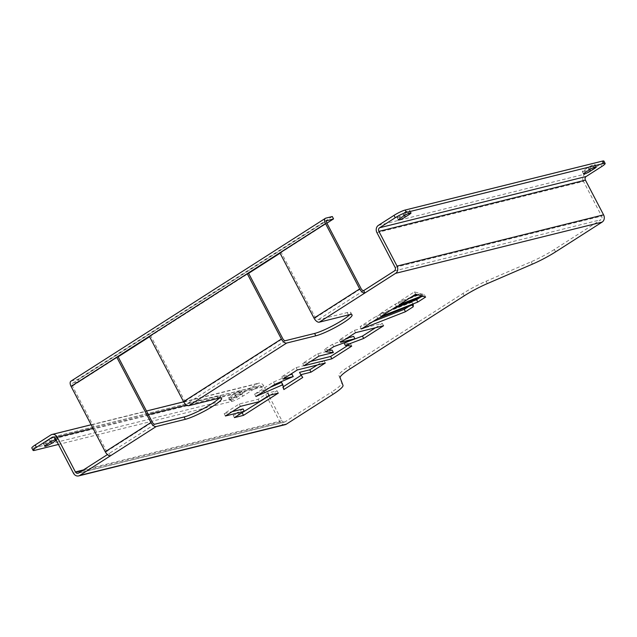 <?xml version="1.0" encoding="UTF-8"?>
<svg xmlns="http://www.w3.org/2000/svg" width="637" height="637" viewBox="0 0 637 637"><rect width="100%" height="100%" fill="white"/><g stroke="black" fill="none" stroke-linecap="round" stroke-linejoin="round"><path stroke-width="0.48" stroke-dasharray="3.19 2.39" d="M230.777 400.283A4.953 0.725 152.4 0 0 236.908 397.353L240.826 394.852A4.953 0.725 152.4 0 0 242.665 393.188A4.953 0.725 152.4 0 0 240.149 393.793A4.953 0.725 152.4 0 0 235.73 396.118L231.812 398.619A4.953 0.725 152.4 0 0 229.973 400.283A4.953 0.725 152.4 0 0 230.777 400.283M229.535 397.918A4.953 0.725 152.4 0 0 235.674 394.988L239.584 392.488A4.953 0.725 152.4 0 0 241.431 390.823A4.953 0.725 152.4 0 0 238.907 391.429A4.953 0.725 152.4 0 0 234.496 393.746L230.578 396.254A4.953 0.725 152.4 0 0 228.739 397.918A4.953 0.725 152.4 0 0 229.535 397.918M44.303 443.878A4.953 0.725 152.4 0 0 50.434 440.947L54.352 438.447A4.953 0.725 152.4 0 0 56.191 436.783A4.953 0.725 152.4 0 0 53.675 437.388A4.953 0.725 152.4 0 0 49.256 439.713L45.338 442.213A4.953 0.725 152.4 0 0 43.499 443.878A4.953 0.725 152.4 0 0 44.303 443.878M397.91 217.591A4.953 0.725 152.4 0 0 404.049 214.661L407.967 212.161A4.953 0.725 152.4 0 0 409.806 210.497A4.953 0.725 152.4 0 0 407.282 211.102A4.953 0.725 152.4 0 0 402.871 213.427L398.953 215.927A4.953 0.725 152.4 0 0 397.114 217.591A4.953 0.725 152.4 0 0 397.91 217.591M583.15 171.632A4.953 0.725 152.4 0 0 589.281 168.701L593.198 166.201A4.953 0.725 152.4 0 0 595.038 164.537A4.953 0.725 152.4 0 0 592.521 165.142A4.953 0.725 152.4 0 0 588.102 167.459L584.193 169.968A4.953 0.725 152.4 0 0 582.353 171.632A4.953 0.725 152.4 0 0 583.15 171.632M349.737 314.67A22.502 3.289 152.4 0 0 350.836 312.584A22.502 3.289 152.4 0 0 347.205 312.576L318.03 319.814A2.699 1.378 -122.6 0 1 315.403 317.791L281.243 252.443L279.85 252.793M219.255 398.173A22.502 3.289 152.4 0 0 220.354 396.087A22.502 3.289 152.4 0 0 216.723 396.079L187.549 403.317A2.699 1.378 -122.6 0 1 184.921 401.294L150.762 335.946L149.369 336.288M110.496 455.781L109.253 453.417A2.699 1.378 -122.6 0 1 106.626 451.394L72.467 386.046A2.699 1.378 -122.6 0 1 72.403 383.426A2.699 1.378 -122.6 0 1 72.618 383.339L326.67 220.76M555.568 251.886L554.333 249.521L600.906 219.717L394.367 270.964M78.59 473.036L285.129 421.79L331.702 391.986L332.936 394.359M317.234 365.025L324.066 360.653L296.094 367.597L281.793 376.746L289.859 374.747M292.009 374.214L273.56 382.017L254.633 394.128L270.168 387.344M281.57 382.367L282.597 387.185L283.242 386.77M301.197 375.289L299.541 372.342M270.231 395.099L277.055 390.736L267.962 392.989L258.104 399.295L239.233 403.977L224.168 413.62L232.226 411.621M243.039 408.938L233.182 415.252L241.248 413.246M420.699 297.049L424.385 294.692L421.519 293.872L395.195 304.175L379.58 314.168L392.288 309.192M417.474 294.732L420.452 293.569L414.448 291.857L398.117 302.312L410.825 297.336M409.145 306.206L411.98 304.39L412.028 302.225L376.539 316.119L360.144 326.606L372.86 321.629M375.488 327.744L382.311 323.381L354.347 330.316L339.274 339.959L347.34 337.96M353.662 336.392L332.514 344.283L324.488 349.426L328.764 349.848M332.124 350.175L317.728 353.75L302.663 363.393L310.721 361.394M347.539 345.628L350.485 343.749L344.044 343.001M554.333 249.521A27.009 3.941 -27.6 0 1 531.202 261.759L486.103 281.228A27.009 3.941 152.4 0 0 462.972 293.466L348.965 366.426A27.009 3.941 152.4 0 0 338.9 375.424L341.766 382.988A27.009 3.941 -27.6 0 1 331.702 391.986M154.926 424.186L107.438 454.579M285.129 421.79A2.699 2.293 76.1 0 1 284.54 422.044A2.699 2.293 76.1 0 1 281.936 420.675L268.981 395.903M285.193 424.664A5.399 4.578 76.1 0 1 279.977 421.925L261.823 387.2L55.284 438.447M268.83 395.601L263.782 385.95L186.561 405.108M376.929 232.624L583.468 181.378L601.623 216.102A2.699 2.293 76.1 0 1 600.906 219.717M53.317 437.03L258.63 386.086A2.699 2.293 76.1 0 1 259.219 385.831A2.699 2.293 76.1 0 1 261.823 387.2M258.63 386.086L242.976 396.11L241.734 393.738L257.396 383.721A5.399 4.578 76.1 0 1 258.566 383.211A5.399 4.578 76.1 0 1 263.782 385.95M241.734 393.738A9.006 1.314 -27.6 0 1 230.578 399.065L33.307 448.01A9.006 1.314 -27.6 0 1 31.85 448.01M56.279 440.35A4.953 0.725 152.4 0 0 57.426 439.148A4.953 0.725 152.4 0 0 55.793 439.411M230.578 399.065L231.82 401.429L58.429 444.459M231.82 401.429A9.006 1.314 152.4 0 0 242.976 396.11M583.468 181.378A5.399 4.578 76.1 0 1 584.909 174.132L600.564 164.115L601.806 166.48M603.916 161.089A9.006 1.314 -27.6 0 1 600.564 164.115M70.946 381.157A5.399 2.755 -122.6 0 1 71.384 380.966L77.865 379.357L79.099 381.73L72.618 383.339M149.584 336.702L248.621 273.321M280.065 253.2L326.916 223.221M332.307 216.532L77.865 379.357M326.885 223.165L79.099 381.73M354.347 330.316L355.589 332.681M339.274 339.959L340.516 342.332M382.311 323.381L383.554 325.746M350.485 343.749L351.72 346.114M302.663 363.393L303.897 365.757M317.728 353.75L318.97 356.115M324.488 349.426L325.73 351.791M332.514 344.283L333.756 346.655M412.028 302.225L413.262 304.597M376.539 316.119L377.773 318.484M411.98 304.39L412.282 304.98M360.144 326.606L361.386 328.971M414.448 291.857L415.682 294.222M398.117 302.312L399.351 304.677M420.452 293.569L421.686 295.934M424.385 294.692L425.62 297.057M421.519 293.872L422.761 296.245M379.58 314.168L380.815 316.541M395.195 304.175L396.429 306.548M239.233 403.977L240.475 406.35M224.168 413.62L225.402 415.993M258.104 399.295L259.347 401.66M267.962 392.989L269.204 395.354M277.055 390.736L278.297 393.101M233.182 415.252L234.416 417.617M296.094 367.597L297.336 369.962M281.793 376.746L283.027 379.119M324.066 360.653L325.3 363.018M301.524 375.082L302.758 377.446M282.597 387.185L283.839 389.557M254.633 394.128L255.867 396.493M273.56 382.017L274.794 384.382M235.674 394.988L236.908 397.353M50.434 440.947L50.896 441.831M404.049 214.661L404.503 215.545M589.281 168.701L589.743 169.577M347.205 312.576L348.447 314.941M216.723 396.079L217.958 398.443M285.408 340.691L187.549 403.317M184.921 401.294L282.78 338.669M106.626 451.394L152.299 422.164M72.467 386.046L118.14 356.824M363.703 290.591L318.03 319.814M315.403 317.791L361.075 288.569M279.977 421.925L73.438 473.172M281.936 420.675L83.463 469.923M148.341 414.591L93.002 428.327M395.083 267.349L601.623 216.102M257.396 383.721L50.856 434.967M34.541 450.383L33.307 448.01M378.37 225.379L584.909 174.132M325.825 218.141L71.384 380.966M487.337 283.592L486.103 281.228M531.202 261.759L532.436 264.132M343.009 385.353L341.766 382.988M338.9 375.424L340.134 377.797M350.207 368.791L348.965 366.426M462.972 293.466L464.206 295.839M584.193 169.968L585.427 172.332M588.102 167.459L589.344 169.832M593.198 166.201L593.859 167.467M398.953 215.927L400.195 218.3M402.871 213.427L404.105 215.792M407.967 212.161L408.628 213.427M49.256 439.713L50.498 442.078M54.352 438.447L55.013 439.713M45.338 442.213L46.581 444.586M234.496 393.746L235.73 396.118M239.584 392.488L240.826 394.852M230.578 396.254L231.812 398.619M284.54 422.044L78.009 473.291M91.139 424.76L146.478 411.024M183.623 401.812L258.566 383.211M52.68 437.086L259.219 385.831M72.403 383.426L326.845 220.601M582.353 171.632L583.588 173.997M595.038 164.537L596.28 166.902M397.114 217.591L398.348 219.956M409.806 210.497L411.04 212.869M56.191 436.783L57.426 439.148M43.499 443.878L44.741 446.242M241.431 390.823L242.665 393.188M228.739 397.918L229.973 400.283M220.354 396.087L221.596 398.451M350.836 312.584L352.078 314.957"/><path stroke-width="0.96" d="M55.793 439.411A4.953 0.725 152.4 0 0 50.498 442.078L46.581 444.586A4.953 0.725 152.4 0 0 44.741 446.242A4.953 0.725 152.4 0 0 45.538 446.25A4.953 0.725 152.4 0 0 51.677 443.32L55.586 440.812A4.953 0.725 152.4 0 0 56.279 440.35M399.152 219.964A4.953 0.725 152.4 0 0 405.283 217.034L409.201 214.526A4.953 0.725 152.4 0 0 411.04 212.869A4.953 0.725 152.4 0 0 408.524 213.475A4.953 0.725 152.4 0 0 404.105 215.792L400.195 218.3A4.953 0.725 152.4 0 0 398.348 219.956A4.953 0.725 152.4 0 0 399.152 219.964M584.384 173.997A4.953 0.725 152.4 0 0 590.523 171.074L594.432 168.566A4.953 0.725 152.4 0 0 596.28 166.902A4.953 0.725 152.4 0 0 593.756 167.507A4.953 0.725 152.4 0 0 589.344 169.832L585.427 172.332A4.953 0.725 152.4 0 0 583.588 173.997A4.953 0.725 152.4 0 0 584.384 173.997M149.369 336.288L116.746 357.166L150.913 422.514A5.399 2.755 57.4 0 0 156.161 426.559L185.335 419.321A22.502 3.289 152.4 0 0 208.45 408.898A22.502 3.289 152.4 0 0 221.596 398.451A22.502 3.289 152.4 0 0 217.958 398.443L188.783 405.681A5.399 2.755 -122.6 0 1 183.528 401.636L149.369 336.288L279.85 252.793L314.017 318.134L359.682 288.911A5.399 2.755 57.4 0 0 364.937 292.956L319.272 322.179A5.399 2.755 -122.6 0 1 314.017 318.134M349.737 314.67A22.502 3.289 152.4 0 1 333.637 325.284A22.502 3.289 152.4 0 1 314.582 333.454L285.408 340.691A2.699 1.378 57.4 0 1 282.78 338.669L248.621 273.321L247.236 273.663L281.395 339.011A5.399 2.755 57.4 0 0 286.65 343.056L315.825 335.818A22.502 3.289 152.4 0 0 338.932 325.403A22.502 3.289 152.4 0 0 352.078 314.957A22.502 3.289 152.4 0 0 348.447 314.941L319.272 322.179M36.436 447.357A9.006 1.314 152.4 0 0 33.084 450.375L31.85 448.01A9.006 1.314 -27.6 0 1 35.194 444.984L36.436 447.357L52.091 437.332A2.699 2.293 -103.9 0 1 52.68 437.086A2.699 2.293 -103.9 0 1 55.284 438.447L73.438 473.172A5.399 4.578 -103.9 0 0 78.654 475.911A5.399 4.578 -103.9 0 0 79.832 475.401L110.496 455.781A5.399 2.755 -122.6 0 1 105.24 451.737L71.081 386.388L116.746 357.166L118.14 356.824L152.299 422.164A2.699 1.378 57.4 0 0 154.926 424.186L184.101 416.948A22.502 3.289 152.4 0 0 203.155 408.779A22.502 3.289 152.4 0 0 219.255 398.173M79.832 475.401L286.371 424.154L332.936 394.359A27.009 3.941 152.4 0 0 343.009 385.353L340.134 377.797A27.009 3.941 -27.6 0 1 350.207 368.791L464.206 295.839A27.009 3.941 -27.6 0 1 487.337 283.592L532.436 264.132A27.009 3.941 152.4 0 0 555.568 251.886L602.14 222.09L395.601 273.337L364.937 292.956L363.703 290.591L394.367 270.964A2.699 2.293 -103.9 0 0 395.083 267.349L376.929 232.624A5.399 4.578 -103.9 0 1 378.37 225.379L394.024 215.362A9.006 1.314 -27.6 0 1 405.18 210.035L602.459 161.089A9.006 1.314 -27.6 0 1 603.916 161.089L605.15 163.462A9.006 1.314 152.4 0 0 603.693 163.454L602.459 161.089M289.859 374.747L292.009 374.214L293.243 376.578L274.794 384.382L255.867 396.493L282.812 384.732L283.839 389.557L302.758 377.446L300.775 374.707L310.991 372.175L325.3 363.018L297.336 369.962L283.027 379.119L293.243 376.578M270.168 387.344L281.57 382.367L282.812 384.732M283.242 386.77L301.197 375.289M300.775 374.707L299.541 372.342L309.757 369.81L317.234 365.025M232.226 411.621L243.039 408.938L244.274 411.311L234.416 417.617L243.509 415.356L278.297 393.101L269.204 395.354L259.347 401.66L240.475 406.35L225.402 415.993L244.274 411.311M241.248 413.246L270.231 395.099M392.288 309.192L416.558 299.701L420.699 297.049M410.825 297.336L417.474 294.732M372.86 321.629L404.232 309.351L409.145 306.206M347.34 337.96L353.662 336.392L354.905 338.757L333.756 346.655L325.73 351.791L333.358 352.548L318.97 356.115L303.897 365.757L331.861 358.822L351.72 346.114L345.286 345.365L363.695 338.454L383.554 325.746L355.589 332.681L340.516 342.332L354.905 338.757M328.764 349.848L332.124 350.175L333.358 352.548M310.721 361.394L330.627 356.457L347.539 345.628M345.286 345.365L344.044 343.001L362.453 336.089L375.488 327.744M107.438 454.579L78.59 473.036A2.699 2.293 -103.9 0 1 78.009 473.291A2.699 2.293 -103.9 0 1 75.397 471.921L57.242 437.197A5.399 4.578 -103.9 0 0 52.027 434.458A5.399 4.578 -103.9 0 0 50.856 434.967L35.194 444.984M425.62 297.057L422.761 296.245L396.429 306.548L380.815 316.541L417.792 302.065L425.62 297.057M415.682 294.222L399.351 304.677L421.686 295.934L415.682 294.222M413.262 304.597L377.773 318.484L361.386 328.971L405.466 311.716L413.214 306.763L413.262 304.597M326.67 220.76L333.549 218.897L332.307 216.532L325.825 218.141A5.399 2.755 57.4 0 0 325.388 218.324A5.399 2.755 57.4 0 0 325.523 223.563L359.682 288.911M327.068 220.506A2.699 1.378 57.4 0 0 326.845 220.601A2.699 1.378 57.4 0 0 326.916 223.221L361.075 288.569A2.699 1.378 57.4 0 0 363.703 290.591M286.371 424.154A5.399 4.578 76.1 0 1 285.193 424.664L78.654 475.911M395.601 273.337A5.399 4.578 -103.9 0 0 397.042 266.091L378.888 231.366L585.427 180.12L603.581 214.844A5.399 4.578 76.1 0 1 602.14 222.09M33.084 450.375A9.006 1.314 152.4 0 0 34.541 450.383L58.429 444.459M585.427 180.12A2.699 2.293 76.1 0 1 586.144 176.505L379.604 227.751A2.699 2.293 -103.9 0 0 378.888 231.366M379.604 227.751L395.266 217.727L394.024 215.362M605.15 163.462A9.006 1.314 152.4 0 1 601.806 166.48L586.144 176.505M405.18 210.035L406.422 212.408L603.693 163.454M406.422 212.408A9.006 1.314 152.4 0 0 395.266 217.727M71.081 386.388A5.399 2.755 -122.6 0 1 70.946 381.157L325.388 218.324M118.14 356.824L149.584 336.702M248.621 273.321L280.065 253.2M333.549 218.897L326.885 223.165M362.453 336.089L363.695 338.454M330.627 356.457L331.861 358.822M412.282 304.98L413.214 306.763M404.232 309.351L405.466 311.716M416.558 299.701L417.792 302.065M242.275 412.991L243.509 415.356M309.757 369.81L310.991 372.175M50.896 441.831L51.677 443.32M404.503 215.545L405.283 217.034M589.743 169.577L590.523 171.074M314.582 333.454L315.825 335.818M184.101 416.948L185.335 419.321M183.528 401.636L281.395 339.011M286.65 343.056L188.783 405.681M105.24 451.737L150.913 422.514M156.161 426.559L110.496 455.781M279.85 252.793L325.523 223.563M83.463 469.923L75.397 471.921M186.561 405.108L148.341 414.591M93.002 428.327L57.242 437.197M603.581 214.844L397.042 266.091M52.091 437.332L53.317 437.03M593.859 167.467L594.432 168.566M408.628 213.427L409.201 214.526M55.013 439.713L55.586 440.812M52.027 434.458L91.139 424.76M146.478 411.024L183.623 401.812"/></g></svg>
